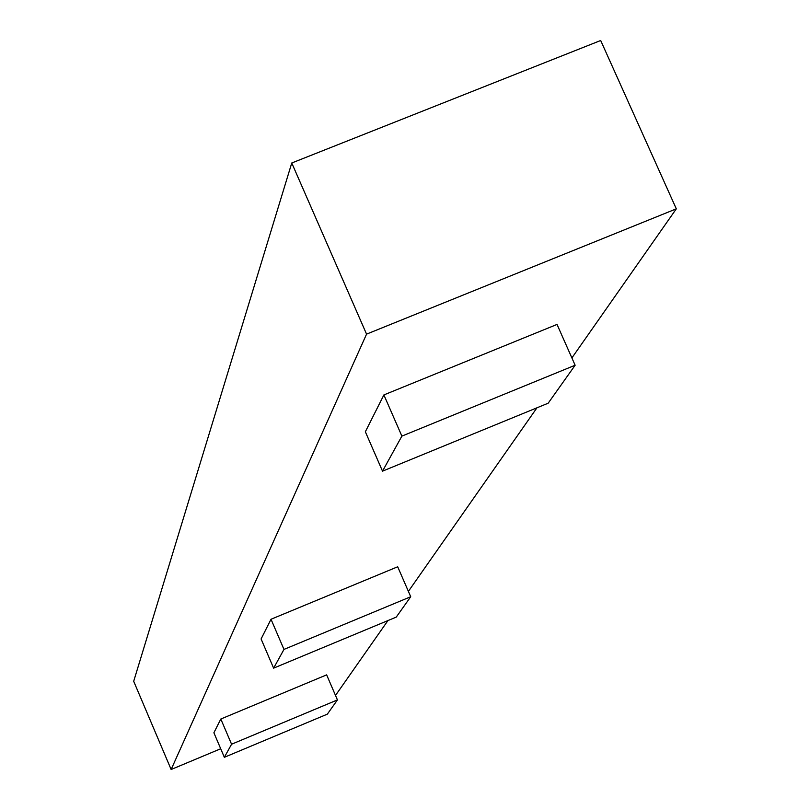 <?xml version="1.0" encoding="UTF-8"?>
<svg xmlns="http://www.w3.org/2000/svg" width="810" height="810" viewBox="0 0 810 810"><rect width="100%" height="100%" fill="white"/><g stroke="black" fill="none" stroke-linecap="round" stroke-linejoin="round"><path stroke-width="1.21" d="M220.705 748.754L171.133 769.5L366.555 334.135L676.309 208.838L571.89 357.929M536.959 407.805L408.392 591.371M387.939 620.571L335.502 695.436M224.35 757.299L213.891 732.777L220.816 719.027L326.643 674.862L337.436 699.921L327.331 714.157L224.35 757.299L231.569 744.228L337.436 699.921M382.512 471.157L365.35 431.76L383.889 394.926L557.027 324.425L575.13 365.239L548.167 403.208L382.512 471.157L401.882 436.114L575.13 365.239M273.618 668.149L261.093 638.969L271.016 619.255L397.7 566.777L410.721 596.737L396.252 617.109L273.618 668.149L283.976 649.417L410.721 596.737M366.555 334.135L291.762 162.992L600.686 40.5L676.309 208.838M291.762 162.992L133.69 681.281L171.133 769.5M231.569 744.228L220.816 719.027M401.882 436.114L383.889 394.926M283.976 649.417L271.016 619.255"/></g></svg>
